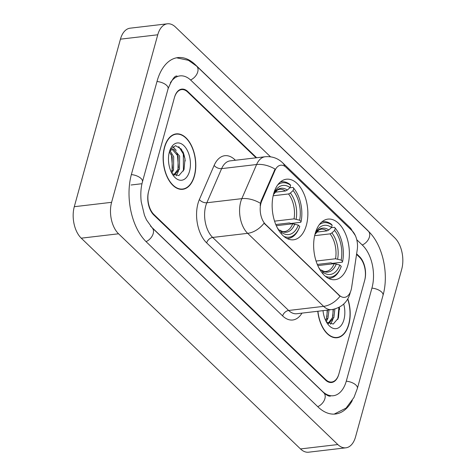 <?xml version="1.0" encoding="UTF-8"?>
<svg xmlns="http://www.w3.org/2000/svg" width="476" height="476" viewBox="0 0 476 476"><rect width="100%" height="100%" fill="white"/><g stroke="black" fill="none" stroke-linecap="round" stroke-linejoin="round"><path stroke-width="0.71" d="M306.371 225.231A30.494 17.624 83.3 0 0 303.896 193.714A30.494 17.624 83.3 0 0 286.445 179.214A30.494 17.624 83.3 0 0 273.64 193.768A30.494 17.624 83.3 0 0 276.116 225.291A30.494 17.624 83.3 0 0 293.567 239.791A30.494 17.624 83.3 0 0 306.371 225.231M347.879 265.132A30.494 17.624 83.3 0 0 345.403 233.609A30.494 17.624 83.3 0 0 327.952 219.109A30.494 17.624 83.3 0 0 315.142 233.662A30.494 17.624 83.3 0 0 317.617 265.186A30.494 17.624 83.3 0 0 335.068 279.686A30.494 17.624 83.3 0 0 347.879 265.132M351.121 289.932A15.535 8.979 83.3 0 0 351.627 287.516L357.262 249.561A15.535 8.979 83.3 0 0 352.062 230.735L286.189 167.415A15.535 8.979 83.3 0 0 280.733 165.214A15.535 8.979 83.3 0 0 274.967 170.45L261.711 201.08A15.535 8.979 83.3 0 0 265.644 224.493L339.138 295.144A15.535 8.979 83.3 0 0 344.594 297.351A15.535 8.979 83.3 0 0 351.121 289.932M256.094 157.818L187.675 92.052A17.261 9.972 83.3 0 0 181.612 89.601A17.261 9.972 83.3 0 0 174.365 97.842L148.726 190.918A17.261 9.972 83.3 0 0 153.944 214.515L325.638 379.562A17.261 9.972 83.3 0 0 331.701 382.014A17.261 9.972 83.3 0 0 338.948 373.773L364.586 280.697A17.261 9.972 83.3 0 0 359.368 257.099L356.548 254.38M150.6 226.177A31.071 17.957 83.3 0 0 150.708 226.273L322.395 391.32A31.071 17.957 83.3 0 0 333.313 395.729A31.071 17.957 83.3 0 0 346.361 380.895L371.994 287.825A31.071 17.957 83.3 0 0 362.605 245.342L356.756 239.72M270.517 156.812L190.918 80.295A31.071 17.957 83.3 0 0 179.999 75.886A31.071 17.957 83.3 0 0 170.331 82.824M111.604 202.318A23.015 13.298 83.3 0 0 118.56 233.787L337.811 444.548A23.015 13.298 83.3 0 0 345.891 447.815A23.015 13.298 83.3 0 0 355.56 436.831L401.708 269.297A23.015 13.298 83.3 0 0 394.753 237.827L175.501 27.067A23.015 13.298 83.3 0 0 167.421 23.8A23.015 13.298 83.3 0 0 157.752 34.784L111.604 202.318L74.292 206.703A23.015 13.298 83.3 0 0 81.247 238.173L300.499 448.933A23.015 13.298 83.3 0 0 308.579 452.2L345.891 447.815M167.421 23.8L130.109 28.185A23.015 13.298 83.3 0 0 120.44 39.169L74.292 206.703M369.067 231.907A49.486 28.596 83.3 0 0 366.925 229.664L195.231 64.617A49.486 28.596 83.3 0 0 177.851 57.602A49.486 28.596 83.3 0 0 157.074 81.218L131.435 174.293A49.486 28.596 83.3 0 0 146.388 241.951L318.081 406.998A49.486 28.596 83.3 0 0 335.461 414.013A49.486 28.596 83.3 0 0 352.305 400.483M317.772 311.262A27.905 16.125 83.3 0 0 337.115 337.734A27.905 16.125 83.3 0 0 348.831 324.418A27.905 16.125 83.3 0 0 347.813 298.839M194.434 175.995A27.905 16.125 83.3 0 0 192.167 147.149A27.905 16.125 83.3 0 0 176.197 133.881A27.905 16.125 83.3 0 0 164.482 147.197A27.905 16.125 83.3 0 0 166.743 176.043A27.905 16.125 83.3 0 0 182.713 189.311A27.905 16.125 83.3 0 0 194.434 175.995M174.793 134.333A27.905 16.125 83.3 0 0 174.353 134.286M340.037 296.233L264.073 223.208A20.141 13.447 133.9 0 1 247.657 233.335A23.015 13.298 -96.7 0 1 240.701 201.866A23.015 13.298 -96.7 0 1 241.826 198.647L256.6 164.517A23.015 13.298 -96.7 0 1 265.138 156.753L230.158 160.864A23.015 13.298 83.3 0 0 221.62 168.629L206.846 202.758A23.015 13.298 83.3 0 0 205.721 205.977A23.015 13.298 83.3 0 0 212.677 237.447L288.64 310.471A23.015 13.298 83.3 0 0 296.726 313.738L331.707 309.626A23.015 13.298 -96.7 0 1 323.62 306.36A20.141 13.447 -46.1 0 0 340.037 296.233M260.128 205.346L261.032 201.158L275.074 169.105A20.141 11.644 -156.6 0 0 256.6 164.517L221.62 168.629A5.754 3.326 23.4 0 1 214.146 165.404A28.768 16.624 -96.7 0 1 234.93 159.781L235.418 160.245M256.665 157.752L187.812 91.559A17.261 9.972 83.3 0 0 181.749 89.113A17.261 9.972 83.3 0 0 174.502 97.354L148.589 191.406A17.261 9.972 83.3 0 0 153.808 215.009L325.501 380.056A17.261 9.972 83.3 0 0 331.564 382.502A17.261 9.972 83.3 0 0 338.811 374.261L364.717 280.209A17.261 9.972 83.3 0 0 359.505 256.606L356.625 253.839M180.826 189.341A27.905 16.125 83.3 0 0 181.243 189.198M335.223 337.764A27.905 16.125 83.3 0 0 335.645 337.621M185.212 161.019A23.015 13.298 83.3 0 0 182.963 151.743M339.614 309.442A23.015 13.298 83.3 0 0 339.293 307.222M317.932 311.245A27.62 15.958 83.3 0 0 337.079 337.448A27.62 15.958 83.3 0 0 348.676 324.269A27.62 15.958 83.3 0 0 347.7 299.041M323.061 310.638L323.097 311.363M328.981 309.941L327.952 318.242L326.215 321.597M327.5 310.12L326.471 318.42L325.608 320.396M334.89 309.001L333.878 317.546L328.589 323.62M333.42 309.352L332.397 317.724L328.119 323.359M323.02 310.644A18.76 10.841 83.3 0 0 327.78 324.073A18.76 10.841 83.3 0 0 343.922 319.699A18.76 10.841 83.3 0 0 343.708 304.045M326.471 322.056L333.242 324.043L338.436 317.986L339.418 307.157M338.882 307.442L337.823 319.45M333.093 309.412L332.861 316.171M327.173 310.156L326.935 316.867M333.313 317.611L332.664 319.979L330.534 324.287M327.387 318.307L326.328 321.806M164.636 147.346A27.62 15.958 83.3 0 0 166.874 175.894A27.62 15.958 83.3 0 0 182.683 189.026A27.62 15.958 83.3 0 0 194.279 175.846A27.62 15.958 83.3 0 0 192.036 147.298A27.62 15.958 83.3 0 0 176.233 134.167A27.62 15.958 83.3 0 0 164.636 147.346M168.51 160.787L168.7 162.941M170.134 150.94L173.692 156.759L173.55 169.819L171.812 173.175M169.426 151.82L172.211 156.931L172.074 169.997L171.205 171.967M169.557 151.326L171.402 149.886A13.007 7.515 83.3 0 0 169.402 151.856M171.402 149.886L173.621 149.238L179.613 156.063L179.476 169.123L174.186 175.198M172.3 149.422L178.131 156.235L177.994 169.301L173.722 174.936M189.525 171.277A18.76 10.841 83.3 0 0 184.7 146.513A18.76 10.841 83.3 0 0 170.283 149.333A18.76 10.841 83.3 0 0 169.385 151.915A18.76 10.841 83.3 0 0 173.377 175.65A18.76 10.841 83.3 0 0 189.525 171.277M172.068 173.633L178.845 175.614L184.034 169.563L185.015 158.758L181.463 149.214L175.519 145.65L170.235 149.595M178.732 146.566L183.331 153.95L183.427 171.021M176.947 153.397L177.405 154.646L178.458 167.748M171.027 154.093L171.485 155.343L172.532 168.445M172.776 146.614L176.251 150.398M178.911 169.188L178.268 171.556L176.138 175.864M172.99 169.884L171.925 173.383M316.445 232.121L326.952 230.89L328.797 229.973L331.534 227.486A24.74 14.298 83.3 0 0 315.219 233.716A24.74 14.298 83.3 0 0 314.969 234.323M331.296 227.695L334.58 227.308L335.241 228.182A27.388 15.827 83.3 0 1 336.187 229.373A27.388 15.827 83.3 0 1 342.607 261.491L341.173 260.116A24.74 14.298 83.3 0 0 334.622 230.455L331.885 232.942L330.041 233.859L314.654 235.668M316.07 261.056L335.544 258.765L341.173 260.116M342.607 261.491L342.292 262.199L332.313 263.371L330.915 262.835L317.302 264.43M319.319 224.66A27.388 15.827 83.3 0 1 332.153 225.219L331.492 224.339A28.542 16.493 83.3 0 0 323.049 221.655A28.542 16.493 83.3 0 0 321.913 221.858M336.187 229.373L335.622 228.623A28.542 16.493 83.3 0 0 334.58 227.308M318.914 267.893A24.74 14.298 83.3 0 0 319.301 268.422A24.74 14.298 83.3 0 0 320.003 269.327L319.914 269.666M332.153 225.219L331.534 227.486M334.622 230.455L335.241 228.182M320.003 269.327L318.884 267.839M328.559 278.412A28.542 16.493 83.3 0 0 329.713 278.347A28.542 16.493 83.3 0 0 340.328 268.654L340.697 267.792A27.388 15.827 83.3 0 0 341.256 266.393L339.828 265.019L334.194 263.662L317.795 265.59M325.388 276.288A27.388 15.827 83.3 0 0 340.697 267.792M322.728 273.623L323.091 272.296A24.74 14.298 83.3 0 0 339.828 265.019M319.985 269.797L321.597 270.308L323.091 272.296M334.194 263.662A21.289 12.305 83.3 0 1 326.036 271.475C324.947 271.778 323.371 271.296 321.306 270.029L321.597 270.308A22.134 12.792 83.3 0 0 336.3 263.906M274.944 192.227L285.445 190.995L287.296 190.073L290.027 187.586A24.74 14.298 83.3 0 0 273.718 193.821A24.74 14.298 83.3 0 0 273.468 194.428M289.795 187.8L293.079 187.413L293.74 188.288A27.388 15.827 83.3 0 1 294.68 189.478A27.388 15.827 83.3 0 1 301.1 221.596L299.672 220.221A24.74 14.298 83.3 0 0 293.115 190.555L290.384 193.042L288.533 193.964L273.147 195.773M274.569 221.156L294.043 218.871L299.672 220.221M301.1 221.596L300.79 222.304L290.806 223.476L289.408 222.935L275.8 224.535M277.817 184.765A27.388 15.827 83.3 0 1 290.652 185.319L289.991 184.444A28.542 16.493 83.3 0 0 281.548 181.761A28.542 16.493 83.3 0 0 280.412 181.963M294.68 189.478L294.12 188.722A28.542 16.493 83.3 0 0 293.079 187.413M277.413 227.998A24.74 14.298 83.3 0 0 277.794 228.528A24.74 14.298 83.3 0 0 278.502 229.432L278.406 229.771M290.652 185.319L290.027 187.586M293.115 190.555L293.74 188.288M278.502 229.432L277.383 227.945M287.058 238.512A28.542 16.493 83.3 0 0 288.206 238.446A28.542 16.493 83.3 0 0 298.827 228.76L299.196 227.897A27.388 15.827 83.3 0 0 299.755 226.493L298.321 225.118L292.692 223.768L276.294 225.695M283.886 236.388A27.388 15.827 83.3 0 0 299.196 227.897M281.227 233.728L281.59 232.401A24.74 14.298 83.3 0 0 298.321 225.118M278.484 229.896L280.09 230.408L281.59 232.401M279.805 230.134L280.09 230.408A22.134 12.792 83.3 0 0 294.799 224.012M274.967 170.45L274.289 170.533M261.711 201.08L261.032 201.158M265.644 224.493L265.186 224.547M339.138 295.144L338.68 295.197M146.037 241.612A9.205 6.146 -46.1 0 0 152.695 234.995A9.205 6.146 -46.1 0 0 152.13 227.802L146.507 219.912L144.448 215.247L141.217 201.764C140.414 194.428 140.825 187.776 142.455 181.814L168.088 88.738C172.062 79.236 175.097 75.059 177.203 76.214M131.352 174.597A9.205 4.32 15.4 0 1 142.455 181.814M156.991 81.521A9.205 4.32 15.4 0 1 168.088 88.738M176.572 57.804L188.454 60.327L196.653 66.146A9.205 6.146 133.9 0 1 197.225 73.34A9.205 6.146 133.9 0 1 190.555 79.956M196.653 66.146L368.347 231.193A9.205 6.146 133.9 0 1 368.918 238.387A9.205 6.146 133.9 0 1 362.254 245.003M368.347 231.193C382.781 244.658 389.124 274.015 383.013 295.346A9.205 4.32 -164.6 0 0 371.911 288.129M383.013 295.346L357.375 388.422A9.205 4.32 -164.6 0 0 346.272 381.199M317.724 406.659A9.205 6.146 -46.1 0 0 324.388 400.042A9.205 6.146 -46.1 0 0 323.823 392.849L152.13 227.802M81.247 238.173L118.56 233.787M120.44 39.169L157.752 34.784M300.499 448.933L337.811 444.548M131.055 184.997L141.318 183.79M206.667 242.891A5.754 3.844 133.9 0 1 212.677 237.447L247.657 233.335L323.62 306.36L288.64 310.471A5.754 3.844 133.9 0 0 282.631 315.915L206.667 242.891A28.768 16.624 -96.7 0 1 197.974 203.555A28.768 16.624 -96.7 0 1 199.379 199.527L214.146 165.404M284.791 166.297A20.141 13.447 -46.1 0 0 282.458 162.643C277.633 158.115 271.861 156.152 265.138 156.753M282.458 162.643L349.931 227.504A20.141 13.447 133.9 0 1 352.133 230.806M260.402 203.294A20.141 11.644 -156.6 0 0 241.826 198.647L206.846 202.758A5.754 3.326 23.4 0 1 199.379 199.527M301.968 313.119A28.768 16.624 -96.7 0 1 282.631 315.915M234.811 160.317A5.754 3.844 133.9 0 1 234.93 159.781M326.952 230.89A21.289 12.305 83.3 0 0 321.062 229.188L318.92 229.914L314.916 234.525M335.544 258.765A21.289 12.305 83.3 0 0 330.041 233.859M328.797 229.973A22.134 12.792 83.3 0 0 314.922 234.519M337.651 259.009A22.134 12.792 83.3 0 0 331.885 232.942M285.445 190.995A21.289 12.305 83.3 0 0 279.561 189.293L277.413 190.019L273.414 194.63A22.134 12.792 83.3 0 1 287.296 190.073M294.043 218.871A21.289 12.305 83.3 0 0 288.533 193.964M296.143 219.115A22.134 12.792 83.3 0 0 290.384 193.042M279.805 230.128C281.869 231.401 283.44 231.883 284.529 231.58A21.289 12.305 83.3 0 0 292.692 223.768M334.164 414.114L346.07 408.105L353.965 397.466L357.375 388.422M330.511 396.056C329.178 396.544 326.947 395.473 323.823 392.849M331.707 309.626C341.232 307.835 347.325 302.492 349.979 293.597L350.318 292.204M349.931 227.504L355.322 235.531M334.789 337.722L337.079 337.448M180.386 189.293L182.683 189.026M173.936 134.434L176.233 134.167M322.008 221.774L323.049 221.655M328.672 278.466L329.713 278.347M280.507 181.88L281.548 181.761M287.171 238.571L288.206 238.446"/></g></svg>
